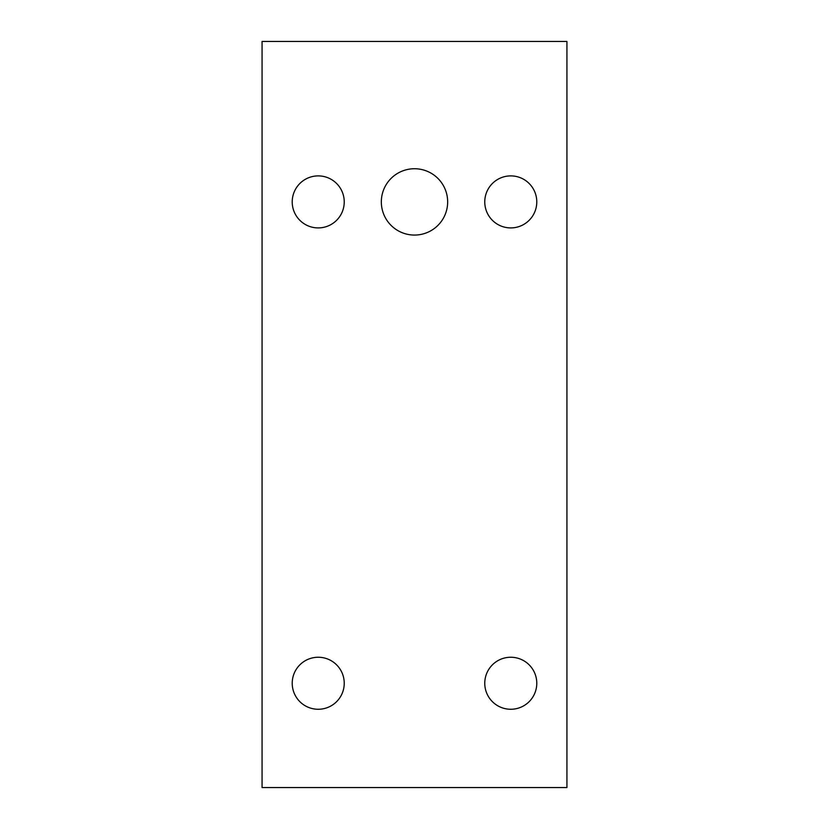 <?xml version="1.0" encoding="UTF-8"?>
<svg xmlns="http://www.w3.org/2000/svg" width="829" height="829" viewBox="0 0 829 829"><rect width="100%" height="100%" fill="white"/><g stroke="black" fill="none" stroke-linecap="round" stroke-linejoin="round"><path stroke-width="1.24" d="M487.949 670.785A26.01 26.01 0 0 1 523.244 660.433A26.01 26.01 0 0 1 533.596 695.728A26.01 26.01 0 0 1 498.302 706.08A26.01 26.01 0 0 1 487.949 670.785M262.068 41.45L262.068 787.55L566.932 787.55L566.932 41.45L262.068 41.45M385.392 185.997A33.17 33.17 0 0 1 430.396 172.795A33.17 33.17 0 0 1 443.608 217.799A33.17 33.17 0 0 1 398.604 231.011A33.17 33.17 0 0 1 385.392 185.997M487.949 189.437A26.01 26.01 0 0 1 523.244 179.074A26.01 26.01 0 0 1 533.596 214.369A26.01 26.01 0 0 1 498.302 224.732A26.01 26.01 0 0 1 487.949 189.437M341.051 214.369A26.01 26.01 0 0 1 305.756 224.732A26.01 26.01 0 0 1 295.404 189.437A26.01 26.01 0 0 1 330.698 179.074A26.01 26.01 0 0 1 341.051 214.369M341.051 695.728A26.01 26.01 0 0 0 330.698 660.433A26.01 26.01 0 0 0 295.404 670.785A26.01 26.01 0 0 0 305.756 706.08A26.01 26.01 0 0 0 341.051 695.728"/></g></svg>

